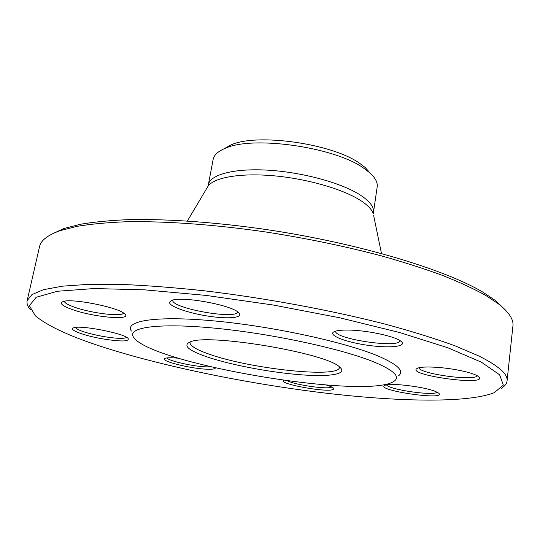 <?xml version="1.0" encoding="UTF-8"?>
<svg xmlns="http://www.w3.org/2000/svg" width="540" height="540" viewBox="0 0 540 540"><rect width="100%" height="100%" fill="white"/><g stroke="black" fill="none" stroke-linecap="round" stroke-linejoin="round"><path stroke-width="0.81" d="M507.06 380.93L512.933 325.883C513.743 319.559 509.011 312.302 498.731 304.115L485.831 295.481C473.978 288.887 459.513 282.191 442.422 275.387C423.92 268.603 403.312 262.028 380.599 255.656C344.824 246.254 306.97 238.417 267.05 232.166C214.583 224.471 164.552 220.954 125.361 221.798C106.704 222.561 90.538 224.093 76.869 226.388L60.055 230.708C47.669 235.103 40.831 240.422 39.535 246.665L27.169 300.625L31.927 294.59L43.565 289.676L62.431 286.173L88.56 284.344L121.554 284.432C146.684 285.464 174.231 287.584 204.201 290.79C265.457 298.06 331.931 310.385 386.485 324.466C412.627 331.587 435.456 338.702 454.977 345.803L478.913 356.022C498.697 365.951 508.079 374.254 507.06 380.93C506.702 383.805 504.711 386.323 501.08 388.463M30.368 309.697C27.641 306.484 26.575 303.46 27.169 300.625M190.215 341.935L190.026 342.475C189.898 345.769 196.236 349.65 209.041 354.112C249.521 368.759 338.897 378.54 339.451 367.483L339.451 366.903M206.53 356.731C188.257 350.359 182.743 345.452 189.986 342.016C206.793 332.951 326.7 353.018 339.64 367.058C348.476 374.362 329.177 377.19 298.728 374.618C268.272 372.074 229.73 364.649 206.53 356.731M375.07 362.428C343.474 349.171 272.788 333.761 215.447 328.232C157.957 322.623 126.623 327.456 133.549 337.21C150.633 364.055 369.677 400.707 394.565 380.889C400.154 376.535 393.653 370.386 375.07 362.428M398.581 375.793C404.447 371.176 397.906 364.709 378.959 356.387C346.734 342.515 274.097 326.538 215.21 321.017C156.168 315.414 124.186 320.78 131.409 331.088M169.533 302.346L171.821 300.382C181.575 295.961 230.985 304.911 238.363 312.404C244.593 317.574 229.581 319.336 209.324 316.305C189.142 313.389 169.081 306.504 169.533 302.346M347.774 330.068C366.113 330.068 395.28 336.272 400.984 341.294C408.017 346.694 388.868 348.509 366.485 345.094C344.081 341.827 326.531 334.584 334.665 331.466C337.237 330.487 341.604 330.021 347.774 330.068M456.719 369.846C467.863 371.959 475.099 374.173 478.427 376.488C491.089 386.951 402.631 374.753 417.643 368.199C422.084 366.12 440.546 366.836 456.719 369.846M435.652 391.534L438.561 393.066C448.16 401.051 373.552 390.163 385.007 385.304C389.819 382.55 424.879 386.815 435.652 391.534M326.416 385.047C329.9 386.107 332.161 387.058 333.2 387.909L333.356 389.3C328.847 393.086 278.087 383.981 283.392 380.308M215.379 367.895C215.285 368.989 212.476 369.421 206.935 369.205C189.925 368.685 158.092 360.484 165.22 358.29C167.265 357.595 171.686 357.575 178.477 358.236M102.006 338.756C83.869 335.597 67.811 329.582 73.595 327.834C79.974 324.776 123.68 333.234 128.081 338.33C129.701 341.672 121.014 341.82 102.006 338.756M72.495 309.609C62.323 305.978 59.144 303.311 62.951 301.603C71.273 297.932 118.793 307.415 124.592 313.828C133.279 320.753 94.277 317.419 72.495 309.609M107.258 348.421C168.136 367.524 248.609 383.731 323.197 392.837C397.217 401.72 467.201 403.373 494.33 392.641L503.334 385.054L499.622 374.807L481.37 362.164L447.748 347.733L399.56 332.505L339.707 317.783L273.105 304.999L205.963 295.4L144.578 289.838L94.061 288.549L57.571 291.242L36.2 297.257L29.356 305.735L35.397 315.839C48.431 326.619 72.38 337.48 107.258 348.421M51.523 234.266L63.686 228.582L80.352 224.276C93.872 221.981 109.836 220.441 128.25 219.659C166.9 218.768 216.135 222.197 267.746 229.757C359.174 243.459 445.439 269.635 483.212 292.349L495.99 300.929L505.643 310.257M373.471 212.402L377.177 186.941C377.825 182.473 375.246 177.66 369.441 172.503L363.535 168.061C334.145 146.914 252.288 135.432 225.146 148.358C217.985 151.342 213.975 155.054 213.131 159.489L208.346 184.775C210.026 174.69 233.779 168.156 267.84 170.168C301.84 172.139 340.598 182.628 359.566 194.576C369.589 200.988 374.227 206.928 373.471 212.402L373.282 213.779C371.885 209.338 367.308 204.687 359.546 199.841C341.516 188.642 305.93 178.558 272.99 175.723C240.017 172.874 214.265 177.484 208.082 186.138L207.097 187.799M223.864 148.905L230.789 145.017C256.345 132.867 332.141 143.485 359.66 163.323L365.195 167.508L370.481 173.441M64.287 301.273C64.624 302.94 68.06 304.925 74.608 307.226C91.571 313.315 122.276 317.014 123.525 313.025M75.202 327.476C77.99 330.419 87.035 333.376 102.344 336.339C115.695 338.6 123.836 338.958 126.765 337.412M166.907 357.919C168.52 360.902 192.989 366.444 205.99 366.856L210.715 366.815M287.537 380.876C295.792 385.115 328.772 389.725 331.722 387.011M386.586 384.871C388.294 389.522 434.099 396.198 437.13 392.195M418.986 367.774C419.148 373.802 475.281 381.53 477.205 375.705M335.664 331.135C333.619 338.897 399.695 348.745 400.113 340.679M172.787 300.091L172.773 300.186C170.843 308.225 237.249 320.085 237.573 311.796M373.673 215.669L381.476 253.456M208.346 184.775L208.082 186.138L187.414 220.982M63.686 228.582L60.055 230.708M495.99 300.929L498.731 304.115M230.789 145.017L225.146 148.358M365.195 167.508L369.441 172.503"/></g></svg>
